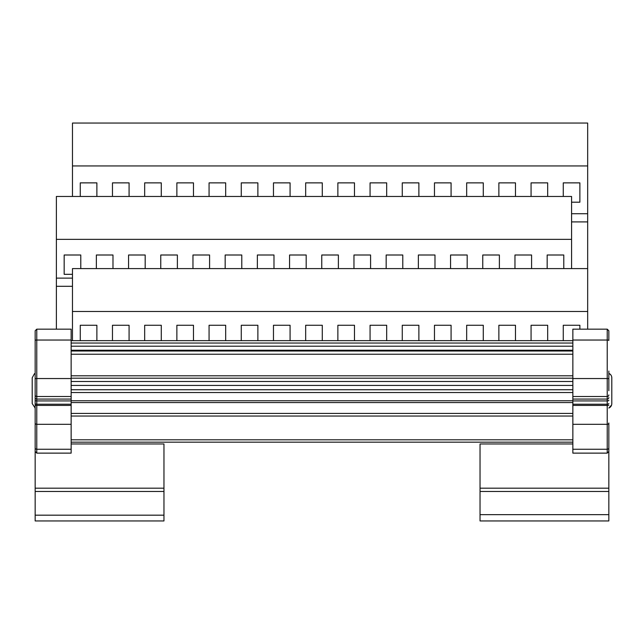 <?xml version="1.0" encoding="UTF-8"?>
<svg xmlns="http://www.w3.org/2000/svg" width="644" height="644" viewBox="0 0 644 644"><rect width="100%" height="100%" fill="white"/><g stroke="black" fill="none" stroke-linecap="round" stroke-linejoin="round"><path stroke-width="0.97" d="M571.574 213.728L587.674 213.728L587.674 221.906L571.574 221.906M571.574 239.359L56.374 239.359L56.374 196.468L571.574 196.468L571.574 268.596M72.474 286.306L56.374 286.306L56.374 329.156L36.772 329.156L36.772 378.543L71.146 378.543L71.146 453.126L36.772 453.126L35.162 451.468L35.162 330.823M56.374 286.306L56.374 278.127L72.474 278.127M338.382 268.596L338.382 255L321.767 255L321.767 268.596M370.582 268.596L370.582 255L353.967 255L353.967 268.596M402.782 268.596L402.782 255L386.167 255L386.167 268.596M434.982 268.596L434.982 255L418.367 255L418.367 268.596M467.182 268.596L467.182 255L450.567 255L450.567 268.596M499.382 268.596L499.382 255L482.767 255L482.767 268.596M531.582 268.596L531.582 255L514.967 255L514.967 268.596M563.782 268.596L563.782 255L547.167 255L547.167 268.596M80.782 268.596L80.782 255L64.167 255L64.167 274.32L72.474 274.32M112.982 268.596L112.982 255L96.367 255L96.367 268.596M145.182 268.596L145.182 255L128.567 255L128.567 268.596M177.382 268.596L177.382 255L160.767 255L160.767 268.596M209.582 268.596L209.582 255L192.967 255L192.967 268.596M241.782 268.596L241.782 255L225.167 255L225.167 268.596M273.982 268.596L273.982 255L257.367 255L257.367 268.596M306.182 268.596L306.182 255L289.567 255L289.567 268.596M56.374 239.359L56.374 278.127M572.854 443.966L480.038 443.966L480.038 488.184L608.838 488.184L608.838 520.948L480.038 520.948L480.038 488.184L608.838 488.184L608.838 447.942L608.838 451.468L607.228 453.126L572.854 453.126L572.854 378.543L607.228 378.543L607.228 329.156L587.674 329.156L587.674 268.596L72.474 268.596L72.474 340.652M354.482 340.652L354.482 325.268L337.867 325.268L337.867 340.652M386.682 340.652L386.682 325.268L370.067 325.268L370.067 340.652M418.882 340.652L418.882 325.268L402.267 325.268L402.267 340.652M451.082 340.652L451.082 325.268L434.467 325.268L434.467 340.652M483.282 340.652L483.282 325.268L466.667 325.268L466.667 340.652M515.482 340.652L515.482 325.268L498.867 325.268L498.867 340.652M547.682 340.652L547.682 325.268L531.067 325.268L531.067 340.652M579.882 329.156L579.882 325.268L563.267 325.268L563.267 340.652M96.882 340.652L96.882 325.268L80.267 325.268L80.267 340.652M129.082 340.652L129.082 325.268L112.467 325.268L112.467 340.652M161.282 340.652L161.282 325.268L144.667 325.268L144.667 340.652M193.482 340.652L193.482 325.268L176.867 325.268L176.867 340.652M225.682 340.652L225.682 325.268L209.067 325.268L209.067 340.652M257.882 340.652L257.882 325.268L241.267 325.268L241.267 340.652M290.082 340.652L290.082 325.268L273.467 325.268L273.467 340.652M322.282 340.652L322.282 325.268L305.667 325.268L305.667 340.652M587.674 311.487L72.474 311.487M587.674 213.728L587.674 123.052L72.474 123.052L72.474 196.468M587.674 221.906L587.674 268.596M354.482 196.468L354.482 182.872L337.867 182.872L337.867 196.468M386.682 196.468L386.682 182.872L370.067 182.872L370.067 196.468M418.882 196.468L418.882 182.872L402.267 182.872L402.267 196.468M451.082 196.468L451.082 182.872L434.467 182.872L434.467 196.468M483.282 196.468L483.282 182.872L466.667 182.872L466.667 196.468M515.482 196.468L515.482 182.872L498.867 182.872L498.867 196.468M547.682 196.468L547.682 182.872L531.067 182.872L531.067 196.468M571.574 202.192L579.882 202.192L579.882 182.872L563.267 182.872L563.267 196.468M96.882 196.468L96.882 182.872L80.267 182.872L80.267 196.468M129.082 196.468L129.082 182.872L112.467 182.872L112.467 196.468M161.282 196.468L161.282 182.872L144.667 182.872L144.667 196.468M193.482 196.468L193.482 182.872L176.867 182.872L176.867 196.468M225.682 196.468L225.682 182.872L209.067 182.872L209.067 196.468M257.882 196.468L257.882 182.872L241.267 182.872L241.267 196.468M290.082 196.468L290.082 182.872L273.467 182.872L273.467 196.468M322.282 196.468L322.282 182.872L305.667 182.872L305.667 196.468M587.674 165.943L72.474 165.943M71.146 442.17L572.854 442.17M71.146 443.966L163.962 443.966L163.962 520.948L35.162 520.948L35.162 488.184L163.962 488.184L35.162 488.184L35.162 451.468M36.772 329.156L35.162 330.766L36.772 329.156L71.146 329.156L71.146 378.543M35.162 410.349L35.162 413.995M35.162 422.561L35.162 452.12M608.838 371.065L608.838 390.707M572.854 378.543L572.854 329.156L607.228 329.156L608.838 330.766L608.838 340.459A1.61 0.419 0 0 0 607.228 340.04L572.854 340.04M608.838 447.942L608.838 423.011L608.838 447.942A1.61 1.312 0 0 1 607.228 449.254L572.854 449.254M608.838 332.642L608.838 337.585M608.838 330.823L607.228 329.156M34.905 407.926A4.83 4.83 0 0 0 35.162 408.046L32.2 403.587L32.2 377.827L34.414 373.77L35.162 373.375A4.83 4.83 0 0 0 34.414 373.77M32.2 377.827L32.2 378.857M32.2 387.197L32.2 394.225M32.2 395.03L32.2 401.937M611.8 402.299L611.8 393.927M611.8 379.115L611.8 377.827L611.8 379.115M610.528 374.567L608.838 373.375A4.83 4.83 0 0 1 611.8 377.827L611.8 403.587A4.83 4.83 0 0 1 608.838 408.046L611.583 405.02M71.146 439.804L572.854 439.804M71.146 416.04L572.854 416.04M71.146 413.416L572.854 413.416M71.146 402.556L572.854 402.556M71.146 400.761L572.854 400.761M71.146 392.526L572.854 392.526M71.146 389.741L572.854 389.741M71.146 385.434L572.854 385.434M71.146 381.49L572.854 381.49M71.146 378.197L572.854 378.197M71.146 354.24L572.854 354.24M71.146 351.028L572.854 351.028M71.146 350.239L572.854 350.239M71.146 346.198L572.854 346.198M71.146 343.043L572.854 343.043M71.146 340.668L572.854 340.668M71.146 405.406L36.772 405.406L36.772 449.254L71.146 449.254M35.162 447.942A1.61 1.312 0 0 0 36.772 449.254L36.772 453.126M35.162 423.011A1.61 1.312 0 0 0 36.772 424.324L71.146 424.324M71.146 400.922L36.772 400.922L36.772 404.223L71.146 404.223M71.146 396.519L36.772 396.519L36.772 399.079L71.146 399.079M71.146 340.04L36.772 340.04A1.61 0.419 0 0 0 35.162 340.459M35.162 515.176L163.962 515.176M163.962 491.461L35.162 491.461M35.162 397.525A1.61 1.554 0 0 0 36.772 399.079L36.772 400.922A1.61 0.644 0 0 1 35.162 400.278M35.162 403.579A1.61 0.644 0 0 0 36.772 404.223L36.772 405.406L35.162 405.342M35.162 378.962A1.61 0.419 0 0 1 36.772 378.543L36.772 396.519A1.61 1.554 0 0 1 35.162 394.957M572.854 399.079L607.228 399.079L607.228 378.543A1.61 0.419 0 0 1 608.838 378.962M572.854 396.519L607.228 396.519A1.61 1.554 0 0 0 608.838 394.957M608.838 491.461L480.038 491.461M572.854 404.223L607.228 404.223L607.228 400.922L572.854 400.922M607.228 453.126L607.228 424.324L572.854 424.324M608.838 423.011A1.61 1.312 0 0 1 607.228 424.324L607.228 405.406L572.854 405.406M480.038 514.653L608.838 514.653M608.838 400.278A1.61 0.644 0 0 1 607.228 400.922L607.228 399.079A1.61 1.554 0 0 0 608.838 397.525M608.838 405.342L607.228 405.406L607.228 404.223A1.61 0.644 0 0 0 608.838 403.579M71.146 375.806L572.854 375.806M71.146 340.652L572.854 340.652M611.744 404.303L611.8 403.587M611.14 375.388L611.422 375.959M611.72 376.941L611.8 377.827"/></g></svg>
